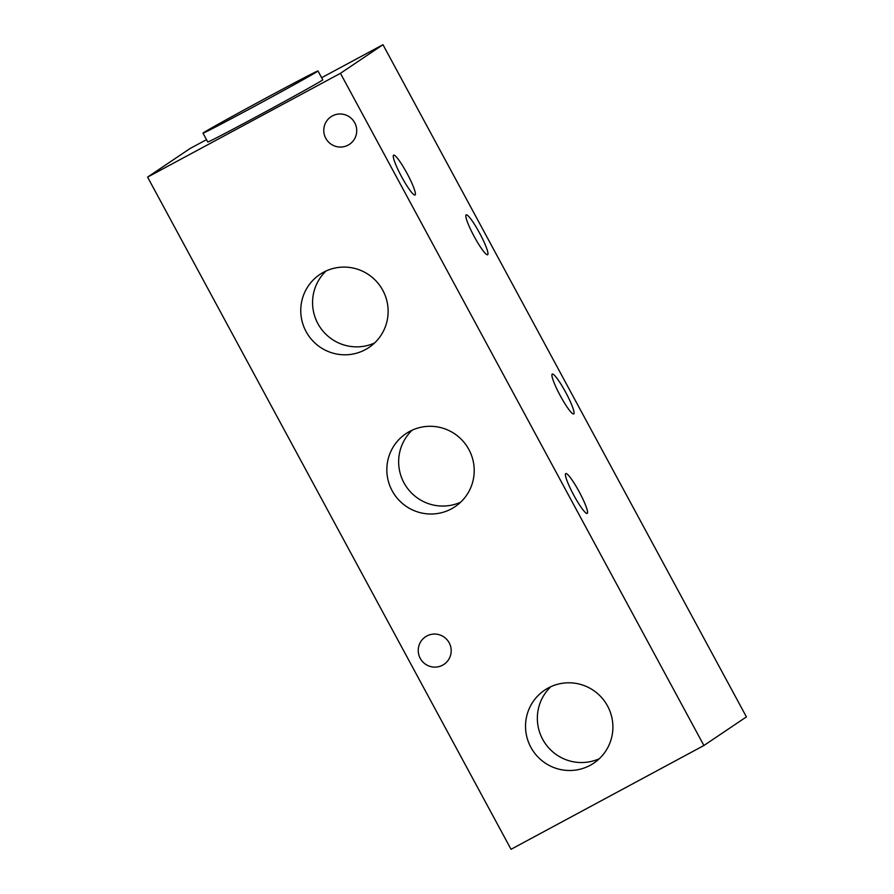 <?xml version="1.0" encoding="UTF-8"?>
<svg xmlns="http://www.w3.org/2000/svg" width="894" height="894" viewBox="0 0 894 894"><rect width="100%" height="100%" fill="white"/><g stroke="black" fill="none" stroke-linecap="round" stroke-linejoin="round"><path stroke-width="1.34" d="M487.655 254.712A22.629 3.185 61.7 0 0 479.631 233.155A22.629 3.185 61.7 0 0 466.176 214.884A22.629 3.185 61.7 0 0 466.132 214.906A22.629 3.185 61.7 0 0 474.166 236.463A22.629 3.185 61.7 0 0 487.621 254.734A22.629 3.185 61.7 0 0 487.655 254.712M573.736 413.911A22.629 3.185 61.7 0 0 565.712 392.365A22.629 3.185 61.7 0 0 552.257 374.083A22.629 3.185 61.7 0 0 552.213 374.117A22.629 3.185 61.7 0 0 560.247 395.662A22.629 3.185 61.7 0 0 573.702 413.933A22.629 3.185 61.7 0 0 573.736 413.911M415.095 194.981A22.629 3.185 61.7 0 0 407.061 173.436A22.629 3.185 61.7 0 0 393.606 155.165A22.629 3.185 61.7 0 0 393.572 155.187A22.629 3.185 61.7 0 0 401.596 176.733A22.629 3.185 61.7 0 0 415.051 195.004A22.629 3.185 61.7 0 0 415.095 194.981M587.246 513.391A22.629 3.185 61.7 0 0 579.223 491.834A22.629 3.185 61.7 0 0 565.768 473.563A22.629 3.185 61.7 0 0 565.734 473.585A22.629 3.185 61.7 0 0 573.758 495.142A22.629 3.185 61.7 0 0 587.213 513.413A22.629 3.185 61.7 0 0 587.246 513.391M599.349 758.682A43.996 43.549 56.1 0 1 550.883 686.67M607.562 706.003A43.996 43.549 56.1 0 1 593.772 763.141A43.996 43.549 56.1 0 1 530.857 747.283A43.996 43.549 56.1 0 1 544.647 690.157A43.996 43.549 56.1 0 1 607.562 706.003M374.586 342.983A43.996 43.549 56.1 0 1 326.109 270.971M382.8 290.315A43.996 43.549 56.1 0 1 369.01 347.442A43.996 43.549 56.1 0 1 306.094 331.596A43.996 43.549 56.1 0 1 319.873 274.458A43.996 43.549 56.1 0 1 382.8 290.315M460.667 502.182A43.996 43.549 56.1 0 1 412.19 430.17M468.881 449.514A43.996 43.549 56.1 0 1 455.091 506.652A43.996 43.549 56.1 0 1 392.175 490.795A43.996 43.549 56.1 0 1 405.954 433.657A43.996 43.549 56.1 0 1 468.881 449.514M449.179 642.808A16.595 16.427 56.1 0 1 443.983 664.354A16.595 16.427 56.1 0 1 420.247 658.375A16.595 16.427 56.1 0 1 425.455 636.83A16.595 16.427 56.1 0 1 449.179 642.808M354.717 122.735A16.595 16.427 56.1 0 1 349.52 144.28A16.595 16.427 56.1 0 1 325.785 138.302A16.595 16.427 56.1 0 1 330.981 116.756A16.595 16.427 56.1 0 1 354.717 122.735M317.985 70.972L322.768 79.823A65.363 0.905 151.6 0 1 322.253 80.236A65.363 0.905 151.6 0 1 261.64 113.896A65.363 0.905 151.6 0 1 207.777 141.99L202.994 133.15A65.363 0.905 -28.4 0 0 256.857 105.045A65.363 0.905 -28.4 0 0 317.471 71.397A65.363 0.905 -28.4 0 0 317.985 70.972A65.363 0.905 -28.4 0 0 264.121 99.078A65.363 0.905 -28.4 0 0 203.508 132.725A65.363 0.905 -28.4 0 0 202.994 133.15M147.588 177.113L511.033 849.3L703.902 745.507L340.446 73.319L147.588 177.113L190.098 148.493L206.514 139.654M340.446 73.319L382.967 44.7L746.412 716.887L703.902 745.507M382.967 44.7L321.628 77.711"/></g></svg>
